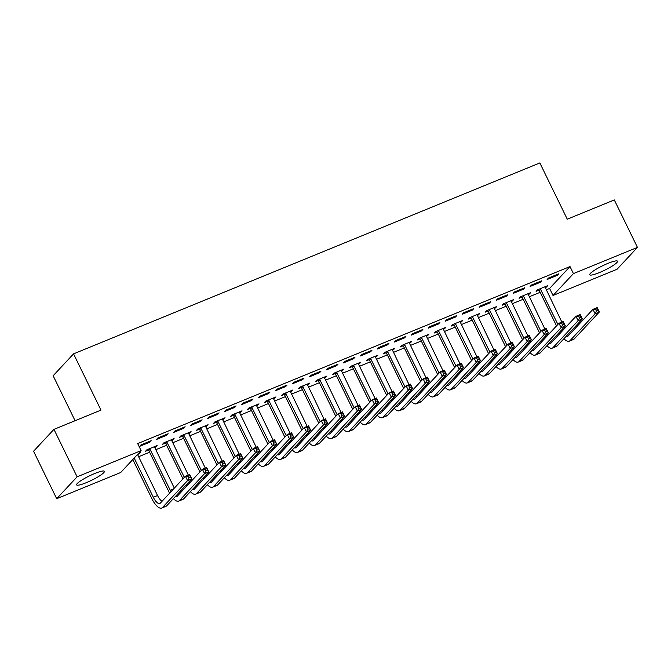 <?xml version="1.0" encoding="UTF-8"?>
<svg xmlns="http://www.w3.org/2000/svg" width="671" height="671" viewBox="0 0 671 671"><rect width="100%" height="100%" fill="white"/><g stroke="black" fill="none" stroke-linecap="round" stroke-linejoin="round"><path stroke-width="1.01" d="M94.804 473.483A15.45 2.441 -26 0 1 104.391 471.327A15.45 2.441 -26 0 1 86.198 482.709A15.45 2.441 -26 0 1 76.62 484.865A15.45 2.441 -26 0 1 94.804 473.483M607.943 263.376A15.45 2.441 -26 0 1 617.53 261.22A15.45 2.441 -26 0 1 599.337 272.602A15.45 2.441 -26 0 1 589.759 274.766A15.45 2.441 -26 0 1 607.943 263.376M138.629 456.716L149.608 452.22M155.605 449.771L166.593 445.267M172.59 442.818L183.569 438.314M189.566 435.865L200.554 431.361M206.551 428.912L217.53 424.416M223.527 421.958L234.515 417.463M240.512 415.005L251.491 410.509M257.488 408.052L268.475 403.556M274.464 401.099L285.452 396.603M291.449 394.145L302.436 389.65M308.425 387.192L319.413 382.696M325.41 380.239L336.389 375.743M342.386 373.286L353.374 368.79M359.371 366.341L370.35 361.837M376.347 359.388L387.335 354.884M393.332 352.434L404.311 347.93M410.308 345.481L421.296 340.985M427.293 338.528L438.272 334.032M444.269 331.575L455.257 327.079M461.254 324.621L472.233 320.126M478.23 317.668L489.218 313.172M495.206 310.715L506.194 306.219M512.191 303.762L523.179 299.266M529.167 296.808L540.155 292.313M546.152 289.855L549.599 288.446L553.021 295.475L573.437 273.6L637.45 247.389L617.043 269.264L553.021 295.475M120.713 472.493L56.699 498.704L77.106 476.821L141.12 450.61L120.713 472.493M77.106 476.821L53.957 429.365L33.55 451.248L56.699 498.704M75.085 420.717L53.152 375.743L73.558 353.86L539.836 162.944L567.272 219.191L614.3 199.933L637.45 247.389M155.378 446.299L155.747 447.062L157.131 445.578L146.941 449.755L145.565 451.231L148.316 450.098M155.747 447.062L154.531 447.557M168.161 433.751L157.97 437.92L156.595 439.404L166.785 435.227L168.161 433.751M189.339 432.392L189.708 433.156L191.092 431.671L180.902 435.848L179.526 437.324L182.277 436.2M189.708 433.156L188.492 433.651M202.122 419.845L191.931 424.022L190.556 425.498L200.746 421.329L202.122 419.845M223.3 418.486L223.669 419.249L225.053 417.773L214.863 421.942L213.487 423.418L216.238 422.294M223.669 419.249L222.453 419.744M236.083 405.938L225.892 410.115L224.517 411.591L234.707 407.423L236.083 405.938M257.261 404.579L257.63 405.343L259.014 403.867L248.824 408.035L247.44 409.511L250.199 408.387M257.63 405.343L256.414 405.846M270.044 392.04L259.853 396.209L258.478 397.685L268.66 393.516L270.044 392.04M291.222 390.673L291.591 391.436L292.967 389.96L282.785 394.129L281.401 395.613L284.16 394.481M291.591 391.436L290.367 391.939M304.005 378.134L293.814 382.302L292.439 383.778L302.621 379.61L304.005 378.134M325.183 376.775L325.552 377.53L326.928 376.054L316.746 380.222L315.362 381.707L318.121 380.574M325.552 377.53L324.328 378.033M337.966 364.227L327.775 368.396L326.4 369.88L336.582 365.703L337.966 364.227M359.144 362.868L359.513 363.632L360.889 362.147L350.707 366.324L349.323 367.8L352.082 366.668M359.513 363.632L358.289 364.127M371.927 350.321L361.736 354.498L360.361 355.974L370.543 351.797L371.927 350.321M393.105 348.962L393.474 349.725L394.85 348.241L384.668 352.418L383.284 353.894L386.043 352.77M393.474 349.725L392.25 350.22M405.888 336.414L395.697 340.591L394.313 342.067L404.504 337.899L405.888 336.414M427.058 335.055L427.435 335.819L428.811 334.343L418.62 338.511L417.245 339.987L420.004 338.863M427.435 335.819L426.211 336.322M439.84 322.508L429.658 326.685L428.274 328.161L438.465 323.992L439.84 322.508M461.019 321.149L461.396 321.912L462.772 320.436L452.581 324.605L451.206 326.081L453.965 324.957M461.396 321.912L460.172 322.415M473.801 308.61L463.619 312.778L462.235 314.254L472.426 310.086L473.801 308.61M494.98 307.243L495.357 308.006L496.733 306.53L486.542 310.698L485.167 312.183L487.918 311.05M495.357 308.006L494.133 308.509M507.762 294.703L497.58 298.872L496.196 300.348L506.387 296.179L507.762 294.703M528.941 293.344L529.31 294.099L530.694 292.623L520.503 296.792L519.128 298.276L521.879 297.144M529.31 294.099L528.094 294.603M541.723 280.797L531.541 284.965L530.157 286.45L540.348 282.273L541.723 280.797M549.599 288.446L570.006 266.563L137.689 443.581L141.12 450.61M558.708 273.843L548.517 278.012L547.142 279.497L557.324 275.32L558.708 273.843M545.926 286.391L546.295 287.146L547.67 285.67L537.488 289.847L536.104 291.323L538.863 290.191M546.295 287.146L545.07 287.649M524.747 287.75L514.556 291.919L513.181 293.403L523.363 289.226L524.747 287.75M511.965 300.298L512.334 301.053L513.709 299.576L503.527 303.745L502.143 305.23L504.902 304.097M512.334 301.053L511.109 301.556M490.786 301.656L480.595 305.825L479.22 307.301L489.402 303.133L490.786 301.656M478.004 314.196L478.373 314.959L479.757 313.483L469.566 317.651L468.182 319.136L470.941 318.004M478.373 314.959L477.156 315.462M456.825 315.563L446.634 319.731L445.259 321.208L455.441 317.039L456.825 315.563M444.043 328.102L444.412 328.865L445.796 327.389L435.605 331.558L434.229 333.034L436.98 331.91M444.412 328.865L443.195 329.369M422.864 329.461L412.673 333.638L411.298 335.114L421.489 330.946L422.864 329.461M410.082 342.009L410.451 342.772L411.835 341.296L401.644 345.464L400.268 346.941L403.019 345.817M410.451 342.772L409.235 343.267M388.903 343.367L378.712 347.544L377.337 349.021L387.528 344.852L388.903 343.367M376.121 355.915L376.49 356.678L377.874 355.194L367.683 359.371L366.307 360.847L369.058 359.715M376.49 356.678L375.274 357.173M354.942 357.274L344.751 361.443L343.376 362.927L353.567 358.75L354.942 357.274M342.16 369.822L342.529 370.577L343.913 369.1L333.722 373.277L332.346 374.754L335.097 373.621M342.529 370.577L341.313 371.08M320.981 371.18L310.799 375.349L309.415 376.834L319.606 372.657L320.981 371.18M308.199 383.728L308.576 384.483L309.952 383.007L299.761 387.175L298.385 388.66L301.136 387.528M308.576 384.483L307.352 384.986M287.02 385.087L276.838 389.255L275.454 390.732L285.645 386.563L287.02 385.087M274.238 397.626L274.615 398.389L275.991 396.913L265.8 401.082L264.424 402.558L267.184 401.434M274.615 398.389L273.391 398.893M253.059 398.993L242.877 403.162L241.493 404.638L251.684 400.47L253.059 398.993M240.277 411.533L240.654 412.296L242.03 410.82L231.839 414.988L230.463 416.465L233.223 415.341M240.654 412.296L239.43 412.799M219.107 412.891L208.916 417.068L207.532 418.545L217.723 414.376L219.107 412.891M206.316 425.439L206.693 426.202L208.069 424.726L197.886 428.895L196.502 430.371L199.262 429.247M206.693 426.202L205.469 426.697M185.146 426.798L174.955 430.975L173.579 432.451L183.762 428.274L185.146 426.798M172.363 439.346L172.732 440.109L174.108 438.624L163.925 442.801L162.541 444.277L165.301 443.145M172.732 440.109L171.508 440.604M151.185 440.704L140.994 444.873L139.618 446.358L149.801 442.181L151.185 440.704M138.486 453.428L138.771 454.007L140.147 452.531L138.822 453.076M138.771 454.007L137.547 454.51M570.006 266.563L573.437 273.6M53.957 429.365L100.994 410.107L73.558 353.86M556.955 274.565L557.324 275.32M539.97 281.51L540.348 282.273M522.994 288.463L523.363 289.226M506.018 295.416L506.387 296.179M489.033 302.369L489.402 303.133M472.057 309.323L472.426 310.086M455.072 316.276L455.441 317.039M438.096 323.229L438.465 323.992M421.111 330.182L421.489 330.946M404.135 337.136L404.504 337.899M387.15 344.089L387.528 344.852M370.174 351.042L370.543 351.797M353.189 357.995L353.567 358.75M336.213 364.94L336.582 365.703M319.237 371.893L319.606 372.657M302.252 378.847L302.621 379.61M285.276 385.8L285.645 386.563M268.291 392.753L268.66 393.516M251.315 399.706L251.684 400.47M234.33 406.66L234.707 407.423M217.354 413.613L217.723 414.376M200.369 420.566L200.746 421.329M183.393 427.519L183.762 428.274M166.408 434.473L166.785 435.227M149.432 441.426L149.801 442.181M556.536 325.896L539.35 290.66L538.192 289.553M544.919 286.802L561.87 322.088M564.303 327.071L564.865 328.22M540.239 288.715L557.911 324.42M568.589 333.73A9.906 3.724 -112.3 0 0 569.528 334.468M560.956 330.66A9.906 3.724 -112.3 0 0 561.552 331.768M565.955 336.548A9.906 3.724 -112.3 0 0 567.347 336.616A9.906 3.724 -112.3 0 0 567.876 336.238L592.946 309.356L597.19 307.62L599.337 312.015L574.267 338.897A14.854 5.594 67.7 0 1 573.462 339.459L569.218 341.195A14.854 5.594 67.7 0 1 563.95 338.704M598.138 310.447L597.282 308.694L595.58 309.39L596.435 311.143L598.138 310.447L599.337 312.015L595.093 313.751L570.023 340.633A14.854 5.594 67.7 0 1 569.218 341.195M560.159 333.261A14.854 5.594 67.7 0 1 559.58 332.137M596.435 311.143L595.093 313.751L592.946 309.356L595.58 309.39M540.725 289.176L539.35 290.66M597.282 308.694L597.19 307.62M539.551 332.85L522.365 297.605L521.216 296.507M527.934 293.755L544.886 329.042M547.318 334.024L547.88 335.173M523.263 295.668L540.935 331.373M551.612 340.683A9.906 3.724 -112.3 0 0 552.552 341.422M543.98 337.614A9.906 3.724 -112.3 0 0 544.575 338.721M548.979 343.502A9.906 3.724 -112.3 0 0 550.363 343.569A9.906 3.724 -112.3 0 0 550.899 343.191L575.97 316.309L580.214 314.573L582.353 318.968L557.282 345.842A14.854 5.594 67.7 0 1 556.485 346.412L552.241 348.148A14.854 5.594 67.7 0 1 546.966 345.657M581.153 317.4L580.298 315.647L578.603 316.343L579.459 318.096L581.153 317.4L582.353 318.968L578.108 320.704L553.038 347.586A14.854 5.594 67.7 0 1 552.241 348.148M543.183 340.214A14.854 5.594 67.7 0 1 542.596 339.09M579.459 318.096L578.108 320.704L575.97 316.309L578.603 316.343M523.749 296.129L522.365 297.605M580.298 315.647L580.214 314.573M522.575 339.803L505.389 304.559L504.231 303.46M510.958 300.709L527.909 335.986M530.342 340.977L530.904 342.126M506.278 302.621L523.95 338.318M534.628 347.637A9.906 3.724 -112.3 0 0 535.567 348.366M526.995 344.558A9.906 3.724 -112.3 0 0 527.591 345.674M531.994 350.455A9.906 3.724 -112.3 0 0 533.386 350.522A9.906 3.724 -112.3 0 0 533.915 350.145L558.985 323.263L563.237 321.526L565.376 325.921L540.306 352.795A14.854 5.594 67.7 0 1 539.501 353.365L535.257 355.102A14.854 5.594 67.7 0 1 529.989 352.611M564.177 324.353L563.321 322.6L561.619 323.296L562.483 325.049L564.177 324.353L565.376 325.921L561.132 327.658L536.062 354.54A14.854 5.594 67.7 0 1 535.257 355.102M526.198 347.167A14.854 5.594 67.7 0 1 525.619 346.043M562.483 325.049L561.132 327.658L558.985 323.263L561.619 323.296M506.764 303.082L505.389 304.559M563.321 322.6L563.237 321.526M505.59 346.756L488.404 311.512L487.255 310.413M493.973 307.662L510.925 342.94M513.357 347.93L513.919 349.079M489.302 309.574L506.974 345.271M517.651 354.582A9.906 3.724 -112.3 0 0 518.591 355.32M510.019 351.512A9.906 3.724 -112.3 0 0 510.614 352.627M515.018 357.408A9.906 3.724 -112.3 0 0 516.402 357.467A9.906 3.724 -112.3 0 0 516.938 357.098L542.009 330.216L546.253 328.48L548.4 332.875L523.33 359.748A14.854 5.594 67.7 0 1 522.524 360.319L518.28 362.055A14.854 5.594 67.7 0 1 513.005 359.564M547.201 331.306L546.337 329.553L544.642 330.241L545.498 332.002L547.201 331.306L548.4 332.875L544.147 334.611L519.077 361.493A14.854 5.594 67.7 0 1 518.28 362.055M509.222 354.12A14.854 5.594 67.7 0 1 508.635 352.996M545.498 332.002L544.147 334.611L542.009 330.216L544.642 330.241M489.788 310.036L488.404 311.512M546.337 329.553L546.253 328.48M488.614 353.709L471.428 318.465L470.27 317.366M476.997 314.607L493.948 349.893M496.381 354.884L496.943 356.033M472.317 316.527L489.989 352.225M500.667 361.535A9.906 3.724 -112.3 0 0 501.606 362.273M493.034 358.465A9.906 3.724 -112.3 0 0 493.63 359.581M498.033 364.361A9.906 3.724 -112.3 0 0 499.425 364.42A9.906 3.724 -112.3 0 0 499.954 364.051L525.024 337.169L529.276 335.433L531.415 339.828L506.345 366.702A14.854 5.594 67.7 0 1 505.548 367.263L501.296 369.008A14.854 5.594 67.7 0 1 496.028 366.517M530.216 338.259L529.36 336.498L527.658 337.194L528.522 338.956L530.216 338.259L531.415 339.828L527.171 341.564L502.101 368.438A14.854 5.594 67.7 0 1 501.296 369.008M492.237 361.065A14.854 5.594 67.7 0 1 491.658 359.95M528.522 338.956L527.171 341.564L525.024 337.169L527.658 337.194M472.803 316.989L471.428 318.465M529.36 336.498L529.276 335.433M471.629 360.654L454.443 325.418L453.294 324.319M460.012 321.56L476.964 356.846M479.404 361.837L479.958 362.986M455.341 323.481L473.013 359.178M483.69 368.488A9.906 3.724 -112.3 0 0 484.63 369.226M476.058 365.418A9.906 3.724 -112.3 0 0 476.653 366.534M481.057 371.315A9.906 3.724 -112.3 0 0 482.441 371.373A9.906 3.724 -112.3 0 0 482.977 370.996L508.048 344.122L512.292 342.386L514.439 346.781L489.369 373.655A14.854 5.594 67.7 0 1 488.563 374.217L484.319 375.961A14.854 5.594 67.7 0 1 479.044 373.47M513.24 345.213L512.376 343.451L510.681 344.148L511.537 345.909L513.24 345.213L514.439 346.781L510.195 348.517L485.116 375.391A14.854 5.594 67.7 0 1 484.319 375.961M475.261 368.018A14.854 5.594 67.7 0 1 474.674 366.903M511.537 345.909L510.195 348.517L508.048 344.122L510.681 344.148M455.827 323.942L454.443 325.418M512.376 343.451L512.292 342.386M454.653 367.607L437.467 332.371L436.309 331.264M443.036 328.513L459.987 363.799M462.42 368.79L462.982 369.939M438.364 330.434L456.028 366.131M466.706 375.441A9.906 3.724 -112.3 0 0 467.653 376.179M459.073 372.371A9.906 3.724 -112.3 0 0 459.669 373.487M464.072 378.268A9.906 3.724 -112.3 0 0 465.464 378.327A9.906 3.724 -112.3 0 0 466.001 377.949L491.071 351.076L495.315 349.339L497.454 353.726L472.384 380.608A14.854 5.594 67.7 0 1 471.587 381.17L467.343 382.906A14.854 5.594 67.7 0 1 462.067 380.423M496.255 352.166L495.399 350.405L493.705 351.101L494.561 352.862L496.255 352.166L497.454 353.726L493.21 355.471L468.14 382.344A14.854 5.594 67.7 0 1 467.343 382.906M458.276 374.972A14.854 5.594 67.7 0 1 457.697 373.848M494.561 352.862L493.21 355.471L491.071 351.076L493.705 351.101M438.842 330.895L437.467 332.371M495.399 350.405L495.315 349.339M437.677 374.561L420.482 339.325L419.333 338.218M426.06 335.466L443.011 370.753M445.443 375.743L445.997 376.884M421.38 337.379L439.052 373.084M449.729 382.395A9.906 3.724 -112.3 0 0 450.669 383.133M442.097 379.325A9.906 3.724 -112.3 0 0 442.692 380.432M447.096 385.221A9.906 3.724 -112.3 0 0 448.48 385.28A9.906 3.724 -112.3 0 0 449.016 384.902L474.087 358.029L478.331 356.293L480.478 360.679L455.408 387.561A14.854 5.594 67.7 0 1 454.603 388.123L450.358 389.859A14.854 5.594 67.7 0 1 445.083 387.368M479.279 359.119L478.423 357.358L476.72 358.054L477.576 359.815L479.279 359.119L480.478 360.679L476.234 362.424L451.164 389.297A14.854 5.594 67.7 0 1 450.358 389.859M441.3 381.925A14.854 5.594 67.7 0 1 440.721 380.801M477.576 359.815L476.234 362.424L474.087 358.029L476.72 358.054M421.866 337.849L420.482 339.325M478.423 357.358L478.331 356.293M420.692 381.514L403.506 346.278L402.348 345.171M409.075 342.42L426.026 377.706M428.459 382.696L429.021 383.837M404.403 344.332L422.076 380.038M432.745 389.348A9.906 3.724 -112.3 0 0 433.692 390.086M425.12 386.278A9.906 3.724 -112.3 0 0 425.708 387.385M430.111 392.174A9.906 3.724 -112.3 0 0 431.503 392.233A9.906 3.724 -112.3 0 0 432.04 391.856L457.11 364.982L461.354 363.237L463.493 367.633L438.423 394.514A14.854 5.594 67.7 0 1 437.626 395.076L433.382 396.813A14.854 5.594 67.7 0 1 428.106 394.322M462.294 366.072L461.438 364.311L459.744 365.007L460.6 366.769L462.294 366.072L463.493 367.633L459.249 369.377L434.179 396.251A14.854 5.594 67.7 0 1 433.382 396.813M424.324 388.878A14.854 5.594 67.7 0 1 423.736 387.754M460.6 366.769L459.249 369.377L457.11 364.982L459.744 365.007M404.881 344.802L403.506 346.278M461.438 364.311L461.354 363.237M403.716 388.467L386.521 353.231L385.372 352.124M392.099 349.373L409.05 384.659M411.482 389.65L412.036 390.79M387.419 351.285L405.091 386.991M415.768 396.301A9.906 3.724 -112.3 0 0 416.708 397.039M408.136 393.231A9.906 3.724 -112.3 0 0 408.731 394.338M413.135 399.128A9.906 3.724 -112.3 0 0 414.519 399.186A9.906 3.724 -112.3 0 0 415.055 398.809L440.126 371.935L444.37 370.191L446.517 374.586L421.447 401.468A14.854 5.594 67.7 0 1 420.642 402.03L416.397 403.766A14.854 5.594 67.7 0 1 411.13 401.275M445.318 373.026L444.462 371.264L442.759 371.96L443.615 373.713L445.318 373.026L446.517 374.586L442.273 376.322L417.203 403.204A14.854 5.594 67.7 0 1 416.397 403.766M407.339 395.831A14.854 5.594 67.7 0 1 406.76 394.707M443.615 373.713L442.273 376.322L440.126 371.935L442.759 371.96M387.905 351.755L386.521 353.231M444.462 371.264L444.37 370.191M386.731 395.42L369.545 360.184L368.396 359.077M375.114 356.326L392.065 391.612M394.498 396.595L395.06 397.744M370.442 358.239L388.115 393.944M398.784 403.254A9.906 3.724 -112.3 0 0 399.731 403.992M391.159 400.184A9.906 3.724 -112.3 0 0 391.747 401.292M396.158 406.072A9.906 3.724 -112.3 0 0 397.542 406.14A9.906 3.724 -112.3 0 0 398.079 405.762L423.149 378.88L427.393 377.144L429.532 381.539L404.462 408.421A14.854 5.594 67.7 0 1 403.665 408.983L399.421 410.719A14.854 5.594 67.7 0 1 394.145 408.228M428.333 379.971L427.477 378.218L425.783 378.914L426.639 380.667L428.333 379.971L429.532 381.539L425.288 383.275L400.218 410.157A14.854 5.594 67.7 0 1 399.421 410.719M390.363 402.785A14.854 5.594 67.7 0 1 389.776 401.661M426.639 380.667L425.288 383.275L423.149 378.88L425.783 378.914M370.92 358.7L369.545 360.184M427.477 378.218L427.393 377.144M369.755 402.374L352.569 367.138L351.411 366.03M358.138 363.279L375.089 398.566M377.521 403.548L378.075 404.697M353.458 365.192L371.13 400.897M381.807 410.207A9.906 3.724 -112.3 0 0 382.747 410.946M374.175 407.138A9.906 3.724 -112.3 0 0 374.77 408.245M379.174 413.026A9.906 3.724 -112.3 0 0 380.566 413.093A9.906 3.724 -112.3 0 0 381.094 412.715L406.165 385.833L410.409 384.097L412.556 388.492L387.486 415.374A14.854 5.594 67.7 0 1 386.681 415.936L382.436 417.672A14.854 5.594 67.7 0 1 377.169 415.181M411.357 386.924L410.501 385.171L408.798 385.867L409.654 387.62L411.357 386.924L412.556 388.492L408.312 390.228L383.242 417.11A14.854 5.594 67.7 0 1 382.436 417.672M373.378 409.738A14.854 5.594 67.7 0 1 372.799 408.614M409.654 387.62L408.312 390.228L406.165 385.833L408.798 385.867M353.944 365.653L352.569 367.138M410.501 385.171L410.409 384.097M352.77 409.327L335.584 374.091L334.435 372.984M341.153 370.233L358.104 405.519M360.537 410.501L361.099 411.65M336.481 372.145L354.154 407.851M364.831 417.161A9.906 3.724 -112.3 0 0 365.77 417.899M357.198 414.091A9.906 3.724 -112.3 0 0 357.794 415.198M362.197 419.979A9.906 3.724 -112.3 0 0 363.581 420.046A9.906 3.724 -112.3 0 0 364.118 419.669L389.188 392.787L393.432 391.05L395.571 395.445L370.501 422.327A14.854 5.594 67.7 0 1 369.704 422.889L365.46 424.626A14.854 5.594 67.7 0 1 360.184 422.134M394.372 393.877L393.516 392.124L391.822 392.82L392.678 394.573L394.372 393.877L395.571 395.445L391.327 397.182L366.257 424.064A14.854 5.594 67.7 0 1 365.46 424.626M356.402 416.691A14.854 5.594 67.7 0 1 355.815 415.567M392.678 394.573L391.327 397.182L389.188 392.787L391.822 392.82M336.968 372.606L335.584 374.091M393.516 392.124L393.432 391.05M335.794 416.28L318.608 381.036L317.45 379.937M324.177 377.186L341.128 412.464M343.56 417.454L344.122 418.603M319.497 379.098L337.169 414.804M347.846 424.114A9.906 3.724 -112.3 0 0 348.786 424.852M340.214 421.044A9.906 3.724 -112.3 0 0 340.809 422.151M345.213 426.932A9.906 3.724 -112.3 0 0 346.605 426.999A9.906 3.724 -112.3 0 0 347.133 426.622L372.204 399.74L376.448 398.004L378.595 402.399L353.525 429.272A14.854 5.594 67.7 0 1 352.72 429.843L348.475 431.579A14.854 5.594 67.7 0 1 343.208 429.088M377.396 400.83L376.54 399.077L374.837 399.773L375.701 401.526L377.396 400.83L378.595 402.399L374.351 404.135L349.281 431.017A14.854 5.594 67.7 0 1 348.475 431.579M339.417 423.644A14.854 5.594 67.7 0 1 338.838 422.52M375.701 401.526L374.351 404.135L372.204 399.74L374.837 399.773M319.983 379.56L318.608 381.036M376.54 399.077L376.448 398.004M318.809 423.233L301.623 387.989L300.474 386.89M307.192 384.139L324.143 419.417M326.576 424.407L327.138 425.557M302.52 386.051L320.193 421.749M330.87 431.067A9.906 3.724 -112.3 0 0 331.81 431.797M323.237 427.989A9.906 3.724 -112.3 0 0 323.833 429.105M328.236 433.885A9.906 3.724 -112.3 0 0 329.62 433.952A9.906 3.724 -112.3 0 0 330.157 433.575L355.227 406.693L359.471 404.957L361.619 409.352L336.54 436.225A14.854 5.594 67.7 0 1 335.743 436.796L331.499 438.532A14.854 5.594 67.7 0 1 326.223 436.041M360.419 407.783L359.555 406.03L357.861 406.718L358.717 408.48L360.419 407.783L361.619 409.352L357.366 411.088L332.296 437.97A14.854 5.594 67.7 0 1 331.499 438.532M322.441 430.597A14.854 5.594 67.7 0 1 321.854 429.474M358.717 408.48L357.366 411.088L355.227 406.693L357.861 406.718M303.007 386.513L301.623 387.989M359.555 406.03L359.471 404.957M301.833 430.186L284.647 394.942L283.489 393.843M290.216 391.092L307.167 426.37M309.599 431.361L310.161 432.51M285.536 393.005L303.208 428.702M313.885 438.012A9.906 3.724 -112.3 0 0 314.825 438.75M306.253 434.942A9.906 3.724 -112.3 0 0 306.848 436.058M311.252 440.839A9.906 3.724 -112.3 0 0 312.644 440.897A9.906 3.724 -112.3 0 0 313.172 440.528L338.243 413.646L342.495 411.91L344.634 416.305L319.564 443.179A14.854 5.594 67.7 0 1 318.767 443.749L314.514 445.485A14.854 5.594 67.7 0 1 309.247 442.994M343.435 414.737L342.579 412.984L340.876 413.671L341.74 415.433L343.435 414.737L344.634 416.305L340.39 418.041L315.32 444.923A14.854 5.594 67.7 0 1 314.514 445.485M305.456 437.551A14.854 5.594 67.7 0 1 304.877 436.427M341.74 415.433L340.39 418.041L338.243 413.646L340.876 413.671M286.022 393.466L284.647 394.942M342.579 412.984L342.495 411.91M284.848 437.14L267.662 401.895L266.513 400.797M273.231 398.037L290.182 433.323M292.615 438.314L293.177 439.463M268.559 399.958L286.232 435.655M296.909 444.965A9.906 3.724 -112.3 0 0 297.849 445.703M289.276 441.895A9.906 3.724 -112.3 0 0 289.872 443.011M294.275 447.792A9.906 3.724 -112.3 0 0 295.659 447.851A9.906 3.724 -112.3 0 0 296.196 447.482L321.266 420.6L325.51 418.863L327.658 423.258L302.587 450.132A14.854 5.594 67.7 0 1 301.782 450.694L297.538 452.439A14.854 5.594 67.7 0 1 292.262 449.947M326.458 421.69L325.594 419.929L323.9 420.625L324.756 422.386L326.458 421.69L327.658 423.258L323.414 424.995L298.335 451.868A14.854 5.594 67.7 0 1 297.538 452.439M288.48 444.496A14.854 5.594 67.7 0 1 287.893 443.38M324.756 422.386L323.414 424.995L321.266 420.6L323.9 420.625M269.046 400.419L267.662 401.895M325.594 419.929L325.51 418.863M267.872 444.085L250.686 408.849L249.528 407.75M256.255 404.99L273.206 440.277M275.638 445.267L276.2 446.416M251.583 406.911L269.247 442.608M279.924 451.918A9.906 3.724 -112.3 0 0 280.872 452.657M272.292 448.849A9.906 3.724 -112.3 0 0 272.887 449.964M277.291 454.745A9.906 3.724 -112.3 0 0 278.683 454.804A9.906 3.724 -112.3 0 0 279.211 454.426L304.29 427.553L308.534 425.817L310.673 430.212L285.603 457.085A14.854 5.594 67.7 0 1 284.806 457.647L280.562 459.392A14.854 5.594 67.7 0 1 275.286 456.901M309.474 428.643L308.618 426.882L306.924 427.578L307.779 429.339L309.474 428.643L310.673 430.212L306.429 431.948L281.359 458.821A14.854 5.594 67.7 0 1 280.562 459.392M271.495 451.449A14.854 5.594 67.7 0 1 270.916 450.325M307.779 429.339L306.429 431.948L304.29 427.553L306.924 427.578M252.061 407.372L250.686 408.849M308.618 426.882L308.534 425.817M250.895 451.038L233.701 415.802L232.552 414.695M239.279 411.944L256.23 447.23M258.662 452.22L259.216 453.37M234.598 413.864L252.271 449.562M262.948 458.872A9.906 3.724 -112.3 0 0 263.888 459.61M255.315 455.802A9.906 3.724 -112.3 0 0 255.911 456.917M260.314 461.698A9.906 3.724 -112.3 0 0 261.698 461.757A9.906 3.724 -112.3 0 0 262.235 461.38L287.305 434.506L291.55 432.77L293.697 437.157L268.626 464.038A14.854 5.594 67.7 0 1 267.821 464.6L263.577 466.337A14.854 5.594 67.7 0 1 258.301 463.846M292.497 435.596L291.642 433.835L289.939 434.531L290.795 436.293L292.497 435.596L293.697 437.157L289.453 438.901L264.382 465.775A14.854 5.594 67.7 0 1 263.577 466.337M254.519 458.402A14.854 5.594 67.7 0 1 253.94 457.278M290.795 436.293L289.453 438.901L287.305 434.506L289.939 434.531M235.085 414.326L233.701 415.802M291.642 433.835L291.55 432.77M233.911 457.991L216.725 422.755L215.567 421.648M222.294 418.897L239.245 454.183M241.677 459.174L242.239 460.314M217.622 420.809L235.286 456.515M245.963 465.825A9.906 3.724 -112.3 0 0 246.911 466.563M238.339 462.755A9.906 3.724 -112.3 0 0 238.926 463.862M243.33 468.652A9.906 3.724 -112.3 0 0 244.722 468.71A9.906 3.724 -112.3 0 0 245.259 468.333L270.329 441.459L274.573 439.723L276.712 444.11L251.642 470.992A14.854 5.594 67.7 0 1 250.845 471.554L246.601 473.29A14.854 5.594 67.7 0 1 241.325 470.799M275.513 442.55L274.657 440.788L272.963 441.484L273.818 443.246L275.513 442.55L276.712 444.11L272.468 445.854L247.398 472.728A14.854 5.594 67.7 0 1 246.601 473.29M237.534 465.355A14.854 5.594 67.7 0 1 236.955 464.231M273.818 443.246L272.468 445.854L270.329 441.459L272.963 441.484M218.1 421.279L216.725 422.755M274.657 440.788L274.573 439.723M216.934 464.944L199.74 429.708L198.591 428.601M205.318 425.85L222.269 461.136M224.701 466.127L225.255 467.268M200.637 427.762L218.31 463.468M228.987 472.778A9.906 3.724 -112.3 0 0 229.927 473.516M221.355 469.708A9.906 3.724 -112.3 0 0 221.95 470.816M226.353 475.605A9.906 3.724 -112.3 0 0 227.737 475.664A9.906 3.724 -112.3 0 0 228.274 475.286L253.344 448.413L257.589 446.668L259.736 451.063L234.665 477.945A14.854 5.594 67.7 0 1 233.86 478.507L229.616 480.243A14.854 5.594 67.7 0 1 224.34 477.752M258.536 449.503L257.681 447.742L255.978 448.438L256.834 450.199L258.536 449.503L259.736 451.063L255.492 452.808L230.421 479.681A14.854 5.594 67.7 0 1 229.616 480.243M220.558 472.309A14.854 5.594 67.7 0 1 219.979 471.185M256.834 450.199L255.492 452.808L253.344 448.413L255.978 448.438M201.124 428.232L199.74 429.708M257.681 447.742L257.589 446.668M199.95 471.898L182.764 436.662L181.615 435.554M188.333 432.803L205.284 468.09M207.716 473.08L208.278 474.221M183.661 434.716L201.334 470.421M212.002 479.731A9.906 3.724 -112.3 0 0 212.95 480.47M204.378 476.662A9.906 3.724 -112.3 0 0 204.965 477.769M209.377 482.55A9.906 3.724 -112.3 0 0 210.761 482.617A9.906 3.724 -112.3 0 0 211.298 482.239L236.368 455.366L240.612 453.621L242.751 458.016L217.681 484.898A14.854 5.594 67.7 0 1 216.884 485.46L212.64 487.196A14.854 5.594 67.7 0 1 207.364 484.705M241.552 456.456L240.696 454.695L239.002 455.391L239.857 457.144L241.552 456.456L242.751 458.016L238.507 459.752L213.437 486.634A14.854 5.594 67.7 0 1 212.64 487.196M203.581 479.262A14.854 5.594 67.7 0 1 202.994 478.138M239.857 457.144L238.507 459.752L236.368 455.366L239.002 455.391M184.139 435.185L182.764 436.662M240.696 454.695L240.612 453.621M182.973 478.851L165.787 443.615L164.63 442.508M171.357 439.757L188.308 475.043M190.74 480.025L191.294 481.174M166.676 441.669L184.349 477.375M195.026 486.685A9.906 3.724 -112.3 0 0 195.966 487.423M187.394 483.615A9.906 3.724 -112.3 0 0 187.989 484.722M192.392 489.503A9.906 3.724 -112.3 0 0 193.785 489.57A9.906 3.724 -112.3 0 0 194.313 489.193L219.383 462.311L223.628 460.574L225.775 464.969L200.704 491.851A14.854 5.594 67.7 0 1 199.899 492.413L195.655 494.15A14.854 5.594 67.7 0 1 190.388 491.658M224.575 463.401L223.72 461.648L222.017 462.344L222.873 464.097L224.575 463.401L225.775 464.969L221.531 466.706L196.46 493.588A14.854 5.594 67.7 0 1 195.655 494.15M186.597 486.215A14.854 5.594 67.7 0 1 186.018 485.091M222.873 464.097L221.531 466.706L219.383 462.311L222.017 462.344M167.163 442.13L165.787 443.615M223.72 461.648L223.628 460.574M169.62 493.168A14.854 5.594 67.7 0 1 168.907 491.793L148.803 450.568L147.654 449.461M154.372 446.71L174.317 488.127M149.7 448.622L170.291 490.316A9.906 3.724 -112.3 0 0 171.004 491.675M178.041 493.638A9.906 3.724 -112.3 0 0 178.989 494.376M175.416 496.456A9.906 3.724 -112.3 0 0 176.8 496.523A9.906 3.724 -112.3 0 0 177.337 496.146L202.407 469.264L206.651 467.528L208.79 471.923L183.72 498.805A14.854 5.594 67.7 0 1 182.923 499.367L178.679 501.103A14.854 5.594 67.7 0 1 173.403 498.612M207.591 470.354L206.735 468.601L205.041 469.297L205.896 471.05L207.591 470.354L208.79 471.923L204.546 473.659L179.476 500.541A14.854 5.594 67.7 0 1 178.679 501.103M205.896 471.05L204.546 473.659L202.407 469.264L205.041 469.297M150.187 449.084L148.803 450.568M206.735 468.601L206.651 467.528M134.183 458.05L153.307 497.27A9.906 3.724 -112.3 0 0 159.824 503.476A9.906 3.724 -112.3 0 0 160.352 503.099L185.422 476.217L189.667 474.481L191.814 478.876L187.57 480.612L162.499 507.494A14.854 5.594 67.7 0 1 161.694 508.056A14.854 5.594 67.7 0 1 151.931 498.746L132.799 459.526M137.53 454.46L157.559 495.525A9.906 3.724 -112.3 0 0 162.005 501.329M190.614 477.307L189.759 475.554L188.056 476.251L188.92 478.004L190.614 477.307L191.814 478.876L166.744 505.758A14.854 5.594 67.7 0 1 165.938 506.32L161.694 508.056M188.92 478.004L187.57 480.612L185.422 476.217L188.056 476.251M189.759 475.554L189.667 474.481M564.051 329.092L561.417 330.166M574.267 338.897L570.023 340.633M547.066 336.045L544.433 337.119M557.282 345.842L553.038 347.586M530.09 342.99L527.456 344.072M540.306 352.795L536.062 354.54M513.114 349.943L510.472 351.025M523.33 359.748L519.077 361.493M496.129 356.897L493.495 357.978M506.345 366.702L502.101 368.438M479.153 363.85L476.511 364.932M489.369 373.655L485.116 375.391M462.168 370.803L459.534 371.885M472.384 380.608L468.14 382.344M445.192 377.756L442.55 378.838M455.408 387.561L451.164 389.297M428.207 384.709L425.573 385.791M438.423 394.514L434.179 396.251M411.231 391.663L408.589 392.745M421.447 401.468L417.203 403.204M394.246 398.616L391.612 399.69M404.462 408.421L400.218 410.157M377.27 405.569L374.636 406.643M387.486 415.374L383.242 417.11M360.285 412.522L357.651 413.596M370.501 422.327L366.257 424.064M343.309 419.476L340.675 420.549M353.525 429.272L349.281 431.017M326.332 426.421L323.69 427.502M336.54 436.225L332.296 437.97M309.348 433.374L306.714 434.456M319.564 443.179L315.32 444.923M292.371 440.327L289.729 441.409M302.587 450.132L298.335 451.868M275.387 447.28L272.753 448.362M285.603 457.085L281.359 458.821M258.41 454.233L255.768 455.315M268.626 464.038L264.382 465.775M241.426 461.187L238.792 462.269M251.642 470.992L247.398 472.728M224.45 468.14L221.807 469.222M234.665 477.945L230.421 479.681M207.465 475.093L204.831 476.175M217.681 484.898L213.437 486.634M190.489 482.046L187.855 483.12M200.704 491.851L196.46 493.588M173.504 489L170.291 490.316M183.72 498.805L179.476 500.541M157.559 495.525L153.307 497.27M166.744 505.758L162.499 507.494"/></g></svg>
